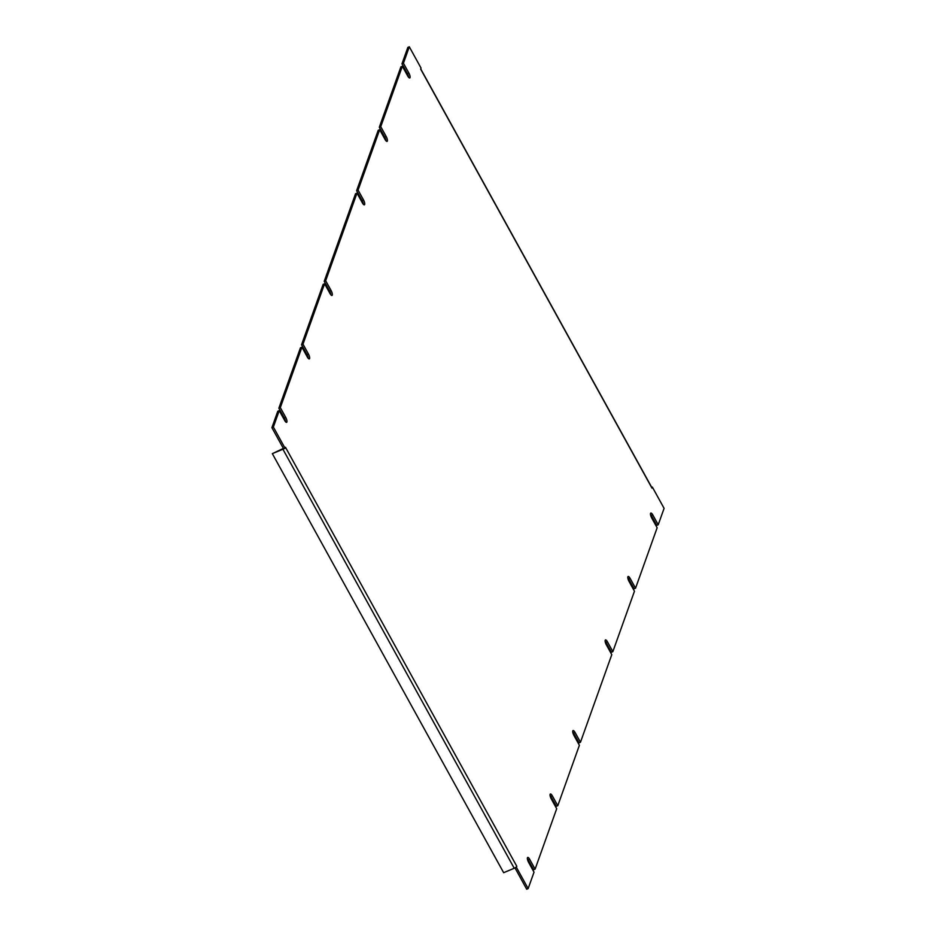 <?xml version="1.0" encoding="UTF-8"?>
<svg xmlns="http://www.w3.org/2000/svg" width="936" height="936" viewBox="0 0 936 936"><rect width="100%" height="100%" fill="white"/><g stroke="black" fill="none" stroke-linecap="round" stroke-linejoin="round"><path stroke-width="1.4" d="M516.789 866.303L516.415 867.333L528.15 888.592L534.023 872.165L528.583 862.302A3.65 1.147 -112.8 0 1 527.705 857.434A3.65 1.147 -112.8 0 1 529.659 859.283L535.1 869.146L556.698 808.727L551.257 798.864A3.65 1.147 -112.8 0 1 550.391 793.997A3.65 1.147 -112.8 0 1 552.334 795.846L557.786 805.709L579.384 745.29L573.932 735.427A3.65 1.147 -112.8 0 1 573.066 730.56A3.65 1.147 -112.8 0 1 575.02 732.408L580.46 742.271L611.781 654.662L606.341 644.799A3.65 1.147 -112.8 0 1 605.463 639.932A3.65 1.147 -112.8 0 1 607.417 641.78L612.858 651.643L634.456 591.224L629.015 581.361A3.65 1.147 -112.8 0 1 628.15 576.494A3.65 1.147 -112.8 0 1 630.092 578.343L635.544 588.206L657.142 527.787L651.69 517.924A3.65 1.147 -112.8 0 1 650.824 513.057A3.65 1.147 -112.8 0 1 652.778 514.905L658.219 524.768L664.092 508.342L652.357 487.094L651.982 488.124A2.504 0.772 -28.9 0 0 651.982 487.843A2.504 0.772 -28.9 0 0 651.737 487.679M420.673 69.053A2.504 0.772 151.1 0 1 420.662 69.1L421.036 68.059L409.301 46.8L403.428 63.227L408.88 73.078A3.65 1.147 -112.8 0 1 409.746 77.957A3.65 1.147 -112.8 0 1 407.792 76.108L402.351 66.245L380.753 126.664L386.194 136.527A3.65 1.147 -112.8 0 1 387.071 141.394A3.65 1.147 -112.8 0 1 385.117 139.546L379.677 129.683L358.079 190.102L363.519 199.965A3.65 1.147 -112.8 0 1 364.385 204.832A3.65 1.147 -112.8 0 1 362.443 202.983L356.99 193.12L325.67 280.73L331.122 290.593A3.65 1.147 -112.8 0 1 331.987 295.46A3.65 1.147 -112.8 0 1 330.045 293.611L324.593 283.748L302.995 344.167L308.435 354.03A3.65 1.147 -112.8 0 1 309.313 358.897A3.65 1.147 -112.8 0 1 307.359 357.049L301.918 347.186L280.32 407.605L285.761 417.468A3.65 1.147 -112.8 0 1 286.627 422.335A3.65 1.147 -112.8 0 1 284.684 420.486L279.232 410.623L273.37 427.05L285.094 448.297L285.468 447.256A2.504 0.772 151.1 0 1 285.457 447.303M580.46 742.271L579.01 742.88L573.557 733.017A3.65 1.147 67.2 0 0 572.727 731.788M557.786 805.709L556.323 806.317L550.883 796.454A3.65 1.147 67.2 0 0 550.052 795.226M535.1 869.146L533.649 869.755L528.208 859.891A3.65 1.147 67.2 0 0 527.366 858.663M528.15 888.592L526.699 889.2L514.987 867.883M516.415 867.333L514.964 867.941M283.62 448.87A2.504 0.772 151.1 0 1 282.906 449.221L272.329 453.656L503.65 872.691L514.227 868.257A2.504 0.772 -28.9 0 0 516.789 866.291L285.468 447.256M273.37 427.05L271.908 427.658L283.643 448.906L285.094 448.297M279.232 410.623L277.781 411.232L271.908 427.658M285.515 421.715A3.65 1.147 67.2 0 0 284.31 418.076L285.761 417.468M280.32 407.605L278.858 408.213L284.31 418.076M301.918 347.186L300.456 347.794L278.858 408.213M308.19 358.277A3.65 1.147 67.2 0 0 306.985 354.639L308.435 354.03M302.995 344.167L301.544 344.776L306.985 354.639M324.593 283.748L323.142 284.357L301.544 344.776M330.876 294.84A3.65 1.147 67.2 0 0 329.659 291.201L331.122 290.593M325.67 280.73L324.219 281.338L329.659 291.201M356.99 193.12L355.54 193.729L324.219 281.338M363.273 204.212A3.65 1.147 67.2 0 0 362.068 200.573L363.519 199.965M358.079 190.102L356.616 190.71L362.068 200.573M379.677 129.683L378.214 130.291L356.616 190.71M385.948 140.774A3.65 1.147 67.2 0 0 384.743 137.136L386.194 136.527M380.753 126.664L379.302 127.273L384.743 137.136M402.351 66.245L400.9 66.854L379.302 127.273M408.634 77.337A3.65 1.147 67.2 0 0 407.417 73.698L408.88 73.078M403.428 63.227L401.977 63.835L407.417 73.698M409.301 46.8L407.85 47.408L401.977 63.835M651.725 487.363L652.357 487.094M658.219 524.768L656.768 525.377L651.316 515.514A3.65 1.147 67.2 0 0 650.485 514.285M635.544 588.206L634.082 588.814L628.641 578.951A3.65 1.147 67.2 0 0 627.81 577.723M612.858 651.643L611.407 652.252L605.955 642.388A3.65 1.147 67.2 0 0 605.124 641.16M272.329 453.656L283.374 448.426M651.982 488.124L420.662 69.1M575.02 732.408L573.557 733.017M550.883 796.454L552.334 795.846M528.208 859.891L529.659 859.283M282.906 449.221L514.227 868.257M651.316 515.514L652.778 514.905M628.641 578.951L630.092 578.343M605.955 642.388L607.417 641.78M420.732 68.913L651.982 487.843"/></g></svg>
